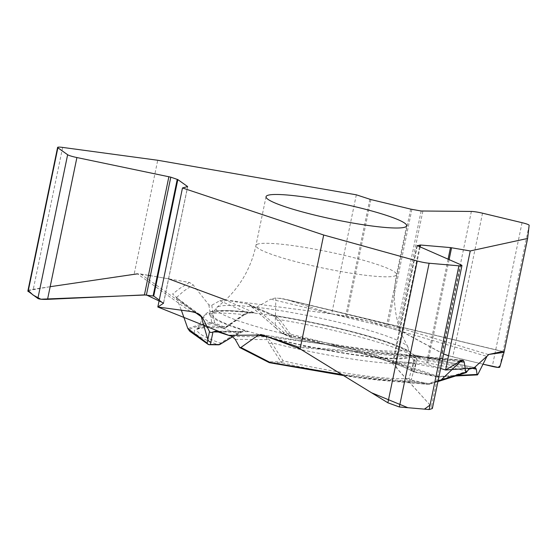 <?xml version="1.0" encoding="UTF-8"?>
<svg xmlns="http://www.w3.org/2000/svg" width="557" height="557" viewBox="0 0 557 557"><rect width="100%" height="100%" fill="white"/><g stroke="black" fill="none" stroke-linecap="round" stroke-linejoin="round"><path stroke-width="0.42" stroke-dasharray="2.79 2.09" d="M215.851 311.892A100.984 11.955 -168.3 0 1 325.225 325.56A100.984 11.955 -168.3 0 1 409.694 354.976A100.984 11.955 -168.3 0 1 308.362 346.398A100.984 11.955 -168.3 0 1 211.952 314.03A100.984 11.955 -168.3 0 1 215.851 311.892M282.859 333.796A2.52 2.186 -66.3 0 1 281.835 333.086L289.807 336.588A2.52 0.919 -38.1 0 0 291.798 335.899L279.774 319.669L277.205 317.149L273.494 315.443L275.2 316.808L250.949 306.162L248.262 304.129L224.931 299.847L219.806 300.738L211.757 305.257L208.854 304.874L193.049 284.745L189.498 282.476L140.601 273.967A12.595 12.073 125.4 0 0 137.412 273.849L134.146 274.155L157.728 160.263M356.334 194.818L331.68 313.87L285.845 299.339L275.847 297.904L270.82 299.13L388.897 327.69L486.936 356.383M275.673 327.815L251.047 306.28L251.68 306.928L255.559 307.819L270.82 299.13M275.847 297.904L275.2 324.919L255.559 307.819M477.892 374.374L438.672 376.518L371.888 353.946L283.959 332.543L275.2 324.919L275.889 327.906L281.835 333.086M469.015 369.096L411.08 356.988A103.505 12.254 -168.3 0 1 266.037 336.783L269.31 339.756L271.684 342.82L283.088 360.825A112.361 13.305 11.7 0 0 409.144 378.384A2.52 1.713 19.8 0 0 411.163 380.006L415.487 364.16L415.139 360.219L411.08 356.988L413.371 359.822L413.364 362.558L409.144 378.384A2.52 2.339 -95.8 0 0 410.982 380.758L428.124 384.344L343.446 375.515M414.492 355.596L412.807 354.628M412.876 354.642L416.392 356.64A2.52 1.866 148.6 0 1 414.728 355.944L415.014 357.817L412.131 369.841A2.52 2.367 120.9 0 0 414.032 372.034A114.798 13.591 11.7 0 0 291.095 337.354L283.116 333.852L371.303 355.387L437.489 376.936A2.52 1.762 108.4 0 0 438.672 376.518A2.52 0.975 -93.6 0 1 438.15 376.998A2.52 0.975 -93.6 0 1 437.537 376.546L457.374 375.404M438.902 381.273L435.825 381.204L467.226 371.227M488.385 354.551L391.599 325.49C355.289 316.265 317.998 307.165 279.725 298.176M331.68 313.87L346.809 316.042L386.551 325.587L396.758 328.783L441.993 353.249L452.757 356.926L483.177 364.229L448.531 355.77M274.114 315.499L246.542 303.614M283.116 333.852A2.52 0.641 103.5 0 0 283.959 332.543A2.52 1.03 -49 0 1 281.981 333.309A2.52 2.52 0 0 0 283.193 333.88M472.433 368.351L416.392 356.64L417.054 359.683A2.52 2.103 -172.1 0 1 415.014 357.817A108.49 12.846 -168.3 0 0 279.774 319.669A2.52 1.177 143.7 0 1 277.435 320.296L289.807 336.588A2.52 2.186 113.7 0 0 291.095 337.354A2.52 0.411 100.6 0 0 291.137 337.382C343.704 347.011 399.195 362.809 413.245 371.749A2.52 2.52 0 0 0 414.533 372.104M417.054 359.683L414.088 371.644A2.52 2.103 -160.1 0 1 412.131 369.841A112.361 13.305 -168.3 0 0 291.798 335.899A2.52 0.411 100.6 0 1 291.137 337.382A2.52 2.52 0 0 1 290.587 337.208L282.615 333.706M415.487 364.16A2.52 1.727 10.7 0 1 413.364 362.558A108.49 12.846 -168.3 0 1 271.684 342.82A2.52 0.842 148.5 0 1 269.226 343.787L280.972 361.869A2.52 0.592 145.5 0 0 283.088 360.825A2.52 0.487 -77 0 1 282.197 362.823A114.798 13.591 11.7 0 0 410.982 380.758L411.163 380.006L428.305 383.585L435.825 381.204M467.281 371.115L415.139 360.219A2.52 1.56 -22.2 0 1 413.371 359.822M195.667 312.755L176.52 297.946M199.782 314.58L176.36 297.619L183.573 291.248L193.049 284.745M208.854 304.874L211.709 322.357L197.812 325.135L187.862 328.609M218.727 332.007L240.993 332.257L240.819 331.721L236.913 333.009A108.49 12.846 -168.3 0 1 203.918 316.021L205.15 314.294L207.448 312.623L213.122 310.973L229.331 310.514L254.382 312.783L247.364 312.992L253.101 312.574L247.628 313.222L243.36 315.534A2.52 0.689 -123.2 0 0 243.346 314.594L247.364 312.992M219.806 300.738L247.663 312.971L242.998 315.499L225.481 327.627L214.57 322.837A2.52 2.186 -66.3 0 1 213.053 323.213L223.963 328.003A114.798 13.591 11.7 0 0 218.114 344.741L208.945 344.665C203.054 339.714 191.1 333.685 189.679 329.535C192.889 326.346 205.825 325.455 213.053 323.213A2.52 2.416 77.4 0 1 211.709 322.357A2.52 2.284 172.7 0 0 214.57 322.837L211.757 305.257M189.498 282.476L180.252 288.094L172.579 294.019L183.093 303.3L197.046 313.215M27.857 291.06C28.128 290.364 29.939 289.751 33.288 289.229L134.146 274.155M157.826 307.011L163.577 303.154L159.274 300.021M240.819 331.721L216.805 331.366M226.024 327.516A2.52 0.933 -126.2 0 0 226.093 326.743L243.346 314.594A108.49 12.846 -168.3 0 0 203.918 316.021L197.22 329.278A112.361 13.305 -168.3 0 1 226.093 326.743A2.52 1.88 94 0 1 224.29 328.066A2.52 1.88 94 0 1 223.963 328.003A2.52 2.186 113.7 0 0 225.481 327.627A2.52 0.933 -126.2 0 0 225.961 327.586L243.36 315.534A2.52 0.689 -123.2 0 1 242.998 315.499M232.631 336.672L236.356 334.513A2.52 1.121 -119.9 0 0 236.662 334.437A2.52 1.121 -119.9 0 0 236.913 333.009L220.363 343.133A112.361 13.305 -168.3 0 1 197.22 329.278L199.587 328.435C203.918 327.391 212.154 327.265 224.29 328.066A2.52 2.52 0 0 0 226.239 327.342M220.099 344.317A2.52 1.365 58 0 0 220.363 343.133A2.52 1.936 -70.1 0 1 218.114 344.741A2.52 2.144 90.5 0 0 218.595 344.811M277.435 320.296L275.2 316.808A2.52 1.984 -26.4 0 0 277.205 317.149M460.277 361.772L268.056 336.881M341.699 374.443L429.83 383.648L438.039 381.044M236.356 334.513L242.678 331.687L247.788 331.638A103.505 12.254 -168.3 0 1 254.382 312.783L224.931 299.847M232.172 336.484L266.037 336.783L267.235 339.617A2.52 1.671 163.2 0 0 269.31 339.756M268.996 362.496A2.52 1.567 117.6 0 1 268.425 361.758L238.904 346.677M261.198 334.59L374.896 352.101C405.795 355.436 434.933 358.144 462.31 360.226M430.067 405.057L397.266 368.964L394.969 362.029L408.316 362.51L440.65 368.456L426.37 364.069L396.431 361.486L392.567 363.526L431.417 406.547L432.343 408.553M324.766 372.292L269.651 362.711L282.197 362.823A2.52 2.144 90.5 0 1 280.972 361.869L268.425 361.758A2.52 2.144 -89.5 0 0 269.651 362.711M428.424 384.407A2.52 1.768 -85.1 0 0 429.83 383.648A2.52 1.03 72.4 0 1 429.384 384.295A2.52 1.03 72.4 0 1 428.305 383.585L428.124 384.344M50.165 286.702L28.316 290.566M163.514 303.036L187.618 186.713L163.514 303.036M443.637 354.029L403.602 332.271L368.456 321.243L331.68 313.87L225.634 299.965M168.611 278.841L157.673 276.94M157.053 276.836L150.397 275.673M148.461 275.339L137.412 273.849L190.271 311.405M219.966 306.169A98.011 11.606 11.7 0 0 216.896 307.353A98.011 11.606 11.7 0 0 309.755 339.659A98.011 11.606 11.7 0 0 407.815 346.893A98.011 11.606 11.7 0 0 321.953 318.52A98.011 11.606 11.7 0 0 219.966 306.169M258.747 243.841A71.79 8.501 11.7 0 0 255.942 245.491A71.79 8.501 11.7 0 0 324.522 268.377A71.79 8.501 11.7 0 0 396.542 274.608A71.79 8.501 11.7 0 0 337.069 253.686A71.79 8.501 11.7 0 0 258.747 243.841M414.088 371.644L437.537 376.546L437.489 376.936L414.032 372.034M273.494 315.443A103.505 12.254 -168.3 0 1 411.943 354.503L475.26 367.738M502.511 351.474L282.928 298.733M289.048 300.23L502.456 351.481M140.601 273.967L194.769 312.456M235.207 339.331L267.235 339.617L269.226 343.787M461.384 360.428L295.969 346.175M459.511 361.235L298.086 347.331M411.908 209.369L387.769 325.929M421.155 210.999L396.758 328.783M422.854 211.194L398.373 329.417M369.862 199.274L345.723 315.833M370.927 199.573L346.809 316.042M410.669 209.112L386.551 325.587M471.361 211.444L441.993 353.249M482.522 213.192L452.757 356.926M522.055 222.689L492.284 366.422M529.15 225.32L499.782 367.133M62.656 147.417L33.288 289.229M419.525 246.821L395.762 361.57M417.068 245.734L392.713 363.345M417.304 245.86L392.824 364.076M449.102 259.666L427.435 364.299M448.079 259.221L426.37 364.069M420.124 247.085L396.431 361.486M460.778 264.742L431.417 406.547M266.051 196.684L255.942 245.491C251.151 267.485 240.68 285.985 224.534 300.989L216.896 307.353L211.952 314.03M406.652 225.801L396.542 274.608C392.212 296.7 394.467 317.831 403.331 338.015L407.815 346.893L409.694 354.976M475.483 367.731L412.751 354.621M455.529 375.996L438.15 376.998M502.922 351.467L285.825 299.332M414.533 355.651L411.637 352.929C408.232 350.444 402.822 347.784 395.407 344.95C386.823 341.657 376.114 338.224 363.275 334.646C334.708 326.813 304.978 320.428 274.072 315.492M275.562 327.718L281.974 333.302M176.506 297.953L181.345 310.193M248.248 304.122L274.267 315.547M251.562 306.823L275.59 327.746M242.643 331.721L232.735 336.713M215.573 331.157L245.533 331.422M462.77 360.198L387.38 353.563L357.859 349.587L260.725 334.478M437.927 381.587L429.398 384.295A2.52 2.52 0 0 1 428.417 384.407L377.674 380.062L358.645 377.883L343.439 375.509M163.577 303.175L187.702 186.658M392.56 363.561L416.984 245.623"/><path stroke-width="0.84" d="M466.105 372.633L469.015 369.096L475.504 367.731L476.277 369.159L477.084 374.436L477.892 374.374L486.936 356.383L488.385 354.551L502.511 351.474A12.595 3.217 -76.5 0 1 502.922 351.467A12.595 3.217 -76.5 0 1 503.326 351.69L504.043 352.344L527.625 238.452L470.24 250.949L445.586 370.008L461.384 360.428L463.327 360.379L464.239 362.12L460.277 361.772L440.893 380.132L438.93 381.267M462.31 360.226L463.327 360.379L460.277 361.772M438.039 381.044L465.729 372.243L464.239 362.12M477.37 374.91L477.084 374.436L457.374 375.404M182.48 187.96L157.826 307.011L190.271 311.405L194.769 312.456L199.664 314.503L202.518 317.622L201.223 316.703L207.865 339.589L208.931 341.364L209.982 341.998L210.894 342.068L212.955 332.028L215.573 331.157L232.172 336.484L235.207 339.331L239.795 347.568L240.923 347.471L258.107 335.265L261.198 334.59L295.969 346.175A12.595 8.856 94.9 0 1 298.086 347.331L300.112 348.905L323.694 235.012L182.48 187.96L187.632 186.567L177.829 179.598L170.797 177.168L76.908 157.547A10.075 1.191 -168.3 0 1 67.634 154.728L57.879 147.793A10.075 1.191 -168.3 0 1 57.601 147.424A10.075 1.191 -168.3 0 1 62.656 147.417L157.728 160.263L356.334 194.818L370.927 199.573L410.669 209.112L421.155 210.999L471.361 211.444A10.075 1.191 -168.3 0 1 482.522 213.192L522.055 222.689A10.075 1.191 -168.3 0 1 529.15 225.32L527.625 238.452M268.857 195.034A71.79 8.501 -168.3 0 1 347.178 204.879A71.79 8.501 -168.3 0 1 406.652 225.801A71.79 8.501 -168.3 0 1 334.625 219.569A71.79 8.501 -168.3 0 1 266.051 196.684A71.79 8.501 -168.3 0 1 268.857 195.034M445.586 370.008L440.65 368.456L445.586 370.008L473.896 368.031L488.935 354.419L504.043 352.344L500.214 365.657L498.111 367.425L483.177 364.229L492.284 366.422C496.809 367.46 499.309 367.697 499.782 367.133L504.043 352.344M212.955 332.028L210.922 332.606L209.62 331.868L202.518 317.622M260.704 334.472L261.198 334.59M199.664 314.503L201.223 316.703L195.667 312.755M187.834 328.539L207.134 343.126L209.495 331.645M168.896 176.673L144.409 294.897L47.547 299.353C42.527 299.534 39.303 299.234 37.869 298.455L27.857 291.06M159.274 300.021L153.711 296.073L144.409 294.897M210.894 342.068L210.4 344.47A2.52 2.144 -89.5 0 1 209.982 344.651A2.52 2.144 -89.5 0 1 209.425 344.734A2.52 2.144 -89.5 0 1 208.945 344.665A2.52 2.416 -54.6 0 1 207.134 343.126A2.52 2.416 11.6 0 0 210.4 344.47L219.569 344.546A2.52 1.365 58 0 0 219.959 344.428L232.735 336.713M268.056 336.881L258.107 335.265M240.923 347.471L270.117 362.454L341.699 374.443M270.117 362.454A2.52 1.567 117.6 0 1 268.996 362.496A2.52 2.52 0 0 0 269.727 362.746A2.52 0.661 -80.2 0 0 270.117 362.454M432.343 408.553L429.134 409.541L399.355 406.979L387.881 402.795L300.112 348.905M343.446 375.515L324.766 372.292M470.24 250.949L450.488 247.593L420.556 245.017L417.068 245.734M432.427 408.156L461.948 265.585A10.075 1.191 -168.3 0 0 460.778 264.742L417.102 245.56M461.948 265.585A10.075 1.191 -168.3 0 1 458.898 265.814L429.12 263.245A10.075 1.191 -168.3 0 1 417.249 260.989L323.694 235.012M137.412 273.849L50.165 286.702M28.316 290.566L33.065 295.043L40.856 299.213L146.4 294.952L163.514 303.036M163.486 303.259L157.826 307.011L228.823 335.37L262.542 335.036L300.112 348.905L371.526 392.755L407.877 407.71L424.42 409.137L430.067 405.057M448.531 355.77L443.637 354.029M225.634 299.965L168.611 278.841M157.673 276.94L157.053 276.836M150.397 275.673L148.461 275.339M476.277 369.159L472.433 368.351M502.456 351.481L503.326 351.69M209.425 344.734L218.595 344.811A2.52 2.144 90.5 0 0 219.569 344.546L232.631 336.672M213.059 331.951L218.727 332.007M269.651 362.711A2.52 0.661 -80.2 0 0 269.727 362.746L343.439 375.509M177.244 179.347L153.105 295.899M170.797 177.168L146.407 294.952M177.829 179.598L153.711 296.073M76.908 157.547L47.547 299.353M67.634 154.728L37.869 298.455M57.879 147.793L28.115 291.527M419.901 245.01L419.525 246.821M451.574 247.74L449.102 259.666M450.488 247.593L448.079 259.221M420.556 245.017L420.124 247.085M458.898 265.814L429.134 409.541M429.12 263.245L399.355 406.979M417.249 260.989L387.881 402.795M466.522 372.501L437.927 381.587M477.502 374.903L455.529 375.996M181.345 310.193L187.827 328.539M187.827 328.505L189.735 331.22L207.991 344.268A2.52 2.52 0 0 0 210.128 344.637M218.595 344.811A2.52 2.52 0 0 0 220.266 344.205M239.607 347.477L268.989 362.496M27.92 290.761L57.601 147.424"/></g></svg>
